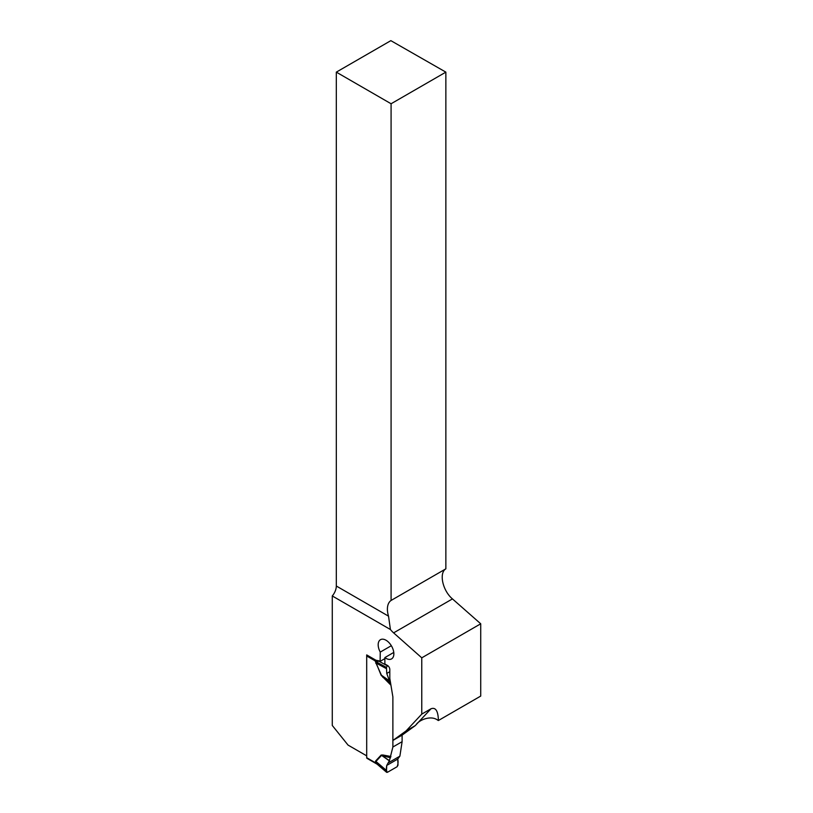 <?xml version="1.0" encoding="UTF-8"?>
<svg xmlns="http://www.w3.org/2000/svg" width="813" height="813" viewBox="0 0 813 813"><rect width="100%" height="100%" fill="white"/><g stroke="black" fill="none" stroke-linecap="round" stroke-linejoin="round"><path stroke-width="1.22" d="M480.727 623.795L480.727 696.07L438.37 720.531L438.37 719.373C437.922 710.623 435.463 707.097 430.981 708.784L421.764 714.109L421.764 657.829L480.727 623.795L452.455 598.907C442.648 590.716 438.746 572.941 445.859 568.836L445.859 72.133L390.85 40.65L336.318 72.133L336.318 586.021L388.533 616.173L390.413 629.516A19.573 11.301 -120 0 0 393.614 632.87L421.764 657.829M390.931 685.176L381.134 675.288L390.555 683.804L390.931 685.176L392.882 696.924L392.882 740.45L402.11 735.125L415.301 725.592L406.083 730.917L421.764 714.109M376.958 764.068L375.321 762.685L375.636 760.988L381.134 755.074L382.842 754.982L383.025 756.344L389.427 760.633L392.882 747.005L392.882 696.924L389.803 678.377L389.803 669.475A3.262 1.88 -120 0 0 387.496 665.481L384.864 663.957L384.864 657.585A11.087 6.402 60 0 0 391.561 658.896A11.087 6.402 60 0 0 391.561 646.091A11.087 6.402 60 0 0 380.474 639.689A11.087 6.402 60 0 0 380.25 652.097L380.118 661.223A3.262 1.88 -120 0 0 379.397 660.939L375.921 660.237L366.693 654.912L366.693 755.846L348.045 745.084L332.273 725.46L332.273 595.949L390.413 629.516M392.882 740.45L406.083 730.917M438.37 719.373L437.668 720.125C431.042 715.044 419.162 719.84 416.114 724.718L415.301 725.592M445.859 568.836L391.083 600.451L391.083 103.759L445.859 72.133M332.273 595.949A10.437 6.026 120 0 0 336.318 586.021M437.668 720.125L438.37 720.531M380.25 661.294L384.864 658.632M391.083 103.759L336.318 72.133M388.533 616.173A19.573 11.301 60 0 1 391.083 600.451M393.766 652.433L384.864 657.585M380.25 652.097L391.327 645.705M366.968 655.065A1.301 0.752 120 0 0 366.693 655.979A1.301 0.752 -60 0 1 366.968 655.065M381.134 675.288L375.321 660.959L366.693 655.979L366.693 757.706A1.301 0.752 120 0 0 366.958 758.305L377.13 764.19L375.535 762.452L375.941 761.446L386.5 770.48L386.46 771.801L387.384 772.33L397.1 766.73L398.014 765.124L397.72 759.088L399.864 756.181L400.128 754.616L402.11 741.68L402.11 735.125M390.555 683.804L386.754 673.449L386.46 667.402L387.384 665.806L379.021 661.274L375.667 661.477A5.224 4.177 -139.7 0 0 375.321 660.959L379.021 660.867M388.96 678.865L389.803 678.377M386.5 668.693L375.941 662.961L381.429 675.227L389.356 680.806M382.842 677.351L383.025 676.518L389.427 681.03M389.427 760.633L386.754 765.419L386.5 770.48M390.555 757.757L381.429 755.531L375.941 761.446A5.224 4.197 -137.1 0 0 375.636 760.988M388.96 762.472L399.864 756.181M392.882 747.005L402.11 741.68M375.667 661.477L375.941 662.961A5.224 0.742 155.9 0 0 375.636 663.022M375.21 762.238A5.224 3.008 180 0 1 375.535 762.452L387.384 772.33M366.693 757.706L375.321 762.685A5.224 0.864 156.8 0 1 375.667 762.635M381.134 755.074L389.356 760.836M375.21 661.274A5.224 3.008 180 0 1 375.535 661.487L386.46 667.402M378.807 660.908A5.224 1.159 -103.3 0 0 379.021 661.274L379.63 660.999M386.754 765.419L397.72 759.088C398.329 761.649 398.126 764.19 397.1 766.73L387.384 772.33C386.358 770.988 386.145 768.681 386.754 765.419L397.72 759.088M386.754 673.449L389.803 671.69M393.614 632.87L452.455 598.907M416.114 724.718L430.981 708.784M382.842 754.982L390.931 756.497M378.746 660.806L378.929 660.918A5.224 3.008 -120 0 0 379.386 661.142M386.663 772.35L377.12 764.179"/></g></svg>
